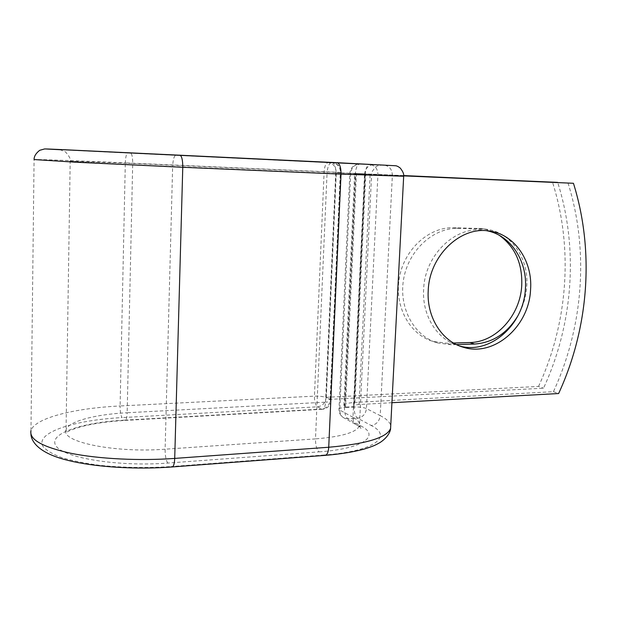 <?xml version="1.0" encoding="UTF-8"?>
<svg xmlns="http://www.w3.org/2000/svg" width="617" height="617" viewBox="0 0 617 617"><rect width="100%" height="100%" fill="white"/><g stroke="black" fill="none" stroke-linecap="round" stroke-linejoin="round"><path stroke-width="0.46" stroke-dasharray="3.08 2.31" d="M456.449 344.594L451.366 344.749L437.345 342.905C413.891 336.049 398.42 307.513 403.665 278.83C408.67 250.116 433.389 227.619 458.13 228.375L485.965 229.192C510.837 231.907 529.031 258.407 526.725 286.581C525.977 297.047 523.031 306.796 517.879 315.835M486.821 230.75L483.875 230.272C455.408 225.614 424.758 255.029 423.64 289.35C421.92 315.642 437.252 339.759 458.431 345.636L459.464 345.929M403.688 175.799L354.621 173.739L365.017 174.256L353.95 406.657L344.834 407.166L355.708 173.847L356.433 173.894L355.708 173.847M568.002 182.971C589.266 250.71 583.35 326.825 553.418 391.687L354.922 402.431C348.312 402.847 344.618 403.857 343.846 405.454L345.52 407.528L356.433 173.894M403.688 175.876L365.017 174.256M391.926 402.716L359.025 404.528C355.816 404.737 354.027 405.222 353.664 406.001L353.95 406.657M553.418 391.687L558.632 393.53M345.52 407.528L344.834 407.166M330.11 399.346L340.291 172.876L336.296 172.621L326.3 397.317L330.11 399.346L543.531 388.201C573.077 324.303 578.831 249.268 557.729 182.524M453.526 343.021L446.816 343.222L432.872 341.386C409.541 334.568 394.147 306.225 399.346 277.766C404.305 249.276 428.869 226.963 453.472 227.712L481.152 228.537C487.746 229.393 493.831 231.676 499.4 235.37M326.3 397.317L538.533 386.435L543.531 388.201M538.533 386.435C567.91 322.953 573.571 248.381 552.47 182.084M340.291 172.876L403.688 175.644M336.296 172.621L403.68 175.567M354.922 402.431L365.819 174.141M359.025 404.528L370.115 174.41M355.369 173.439L365.256 173.871L354.143 407.019L344.463 407.567L355.369 173.439C355.87 167.647 357.374 164.508 359.858 164.022L359.834 164.022C354.536 164.369 351.489 167.462 350.687 173.308L339.782 410.097C339.751 413.83 341.224 416.483 344.193 418.064L347.88 418.766L357.613 418.172C362.734 417.316 365.68 414.115 366.452 408.577L377.936 174.495C377.712 168.672 375.005 165.333 369.814 164.5L359.834 164.022C354.004 164.346 350.672 167.423 349.824 173.23L355.369 173.439M403.672 176.246L365.256 173.871C365.765 168.102 367.292 164.978 369.814 164.5L384.098 165.125C389.389 165.981 392.15 169.405 392.366 175.39L380.203 415.619L366.452 408.577C363.544 407.374 359.441 406.858 354.143 407.019C354.112 412.626 355.269 416.344 357.613 418.172L371.164 425.483C376.393 424.589 379.409 421.295 380.203 415.619C386.489 418.827 389.998 422.19 390.738 425.691M352.978 417.262L339.782 410.097L338.988 409.086C339.365 408.284 341.186 407.783 344.463 407.567C344.433 413.189 345.574 416.922 347.88 418.766L361.238 426.123L357.474 425.422C354.443 423.802 352.947 421.087 352.978 417.262L364.547 174.179L349.824 173.23L338.988 409.086C338.941 413.128 340.677 416.12 344.193 418.064L357.474 425.422C360.235 427.18 361.4 428.221 360.976 428.545L359.449 425.73C360.174 422.83 358.022 420.007 352.978 417.262M364.547 174.179C365.372 168.179 368.496 165.001 373.902 164.639L382.116 164.97L377.357 165.981C376.478 165.919 374.789 167.731 372.306 171.418L371.581 174.788L364.547 174.179M325.205 455.361L323.979 455.007C374.704 451.366 393.337 436.489 371.164 425.483M124.673 420.138L321.573 409.086C326.624 408.269 329.517 405.168 330.249 399.793L326.138 397.61L336.157 172.228L340.461 172.498L330.249 399.793L330.982 400.718C330.288 405.739 327.442 408.601 322.444 409.302C324.195 408.917 325.228 406.541 325.545 402.168L127.164 412.75L132.701 163.451L335.756 172.359C335.771 166.652 334.661 163.459 332.424 162.788L328.167 162.603C325.93 163.073 324.581 166.081 324.133 171.626L314.439 396.153C314.415 401.544 315.449 405.099 317.531 406.819L322.444 409.302L125.228 420.401C106.494 421.534 91 423.871 78.729 427.411C66.15 431.568 67.654 432.131 66.274 432.424L66.05 429.848C68.286 421.334 95.38 414.339 127.164 412.75C126.979 417.47 126.331 420.023 125.228 420.401L124.673 420.138C81.976 422.406 47.802 433.666 55.931 445.79C63.25 457.968 118.263 466.922 167.809 463.066L319.159 451.852C316.683 449.592 315.464 445.273 315.495 438.895C342.127 436.666 356.78 432.278 359.449 425.73L371.581 174.788L327.049 173.2C327.588 166.598 329.2 163.019 331.877 162.464L373.933 164.639M319.159 451.852C363.282 448.767 380.419 435.872 361.238 426.123M167.809 463.066C166.012 460.598 165.117 455.978 165.117 449.199L315.495 438.895L327.049 173.2L172.637 166.497C173.007 159.464 174.164 155.623 176.1 154.983L331.877 162.464M172.189 466.953L171.302 466.545L323.979 455.007M130.542 153.124L332.416 162.788L59.795 149.638L65.464 151.89C69.382 156.309 70.955 159.402 70.184 161.176L66.05 429.848C60.065 441.764 114.438 453.14 165.117 449.199L172.637 166.497C120.477 164.253 64.168 161.299 70.184 161.176L132.701 163.451C132.686 157.25 131.969 153.803 130.542 153.124L60.157 149.599L176.1 154.983M60.373 149.73L127.835 153.016C126.416 153.571 125.575 156.865 125.313 162.888C78.814 160.836 37.521 159.286 34.074 159.556L30.966 430.674C34.444 418.041 74.742 408.107 120.107 405.971C120.114 411.809 120.778 415.681 122.104 417.586C73.971 420.084 34.49 432.702 43.113 446.615C46.452 450.487 52.568 454.12 61.469 457.506C71.873 460.652 84.344 463.22 98.882 465.21C122.421 467.686 146.561 468.133 171.302 466.545M127.835 153.016L328.167 162.603C333.242 163.412 335.91 166.621 336.157 172.228L125.313 162.888L120.107 405.971L314.439 396.153C319.606 396.006 323.509 396.492 326.138 397.61C325.414 402.94 322.544 406.009 317.531 406.819L122.104 417.586M325.545 402.168L335.756 172.359L341.255 172.559C340.954 166.883 338.008 163.621 332.424 162.788C337.53 163.605 340.214 166.837 340.461 172.498L341.255 172.559L330.982 400.718C330.627 401.474 328.815 401.96 325.545 402.168M451.366 344.749L446.816 343.222M458.13 228.375L453.472 227.712M481.545 228.868L476.756 228.213M483.875 230.272L488.841 230.959M343.846 405.454L354.621 173.739M353.664 406.001L364.693 174.218M458.431 345.636L460.475 346.314M30.927 434.275L30.966 430.674M437.345 342.905L432.872 341.386M485.965 229.192L481.152 228.537"/><path stroke-width="0.93" d="M499.4 235.37C515.11 246.916 522.553 263.629 521.743 285.517C520.285 315.279 496.184 342.242 469.876 342.535L453.526 343.021M517.879 315.835C507.189 333.35 492.744 342.751 474.55 344.039L456.449 344.594M530.551 289.859C532.926 260.968 514.339 233.789 488.841 230.959C460.22 226.277 429.37 255.932 428.229 290.522C426.478 317.022 441.888 341.309 463.182 347.217C493.97 357.274 529.047 326.54 530.551 289.859M459.464 345.929C489.906 355.022 523.926 324.689 525.399 288.748C527.597 261.253 510.776 235.139 486.821 230.75M391.926 402.716L558.632 393.53C588.757 328.182 594.757 251.528 573.448 183.288L403.688 175.799M573.448 183.288L403.688 175.876M403.68 175.567L557.729 182.524M403.688 175.644L557.683 182.385M474.55 344.039L469.876 342.535M60.373 149.73C39.527 148.674 41.108 148.682 65.117 149.761L336.998 162.68C339.697 163.482 341.039 167.292 341.016 174.117L403.672 176.246M179.817 155.137C181.784 155.947 182.763 159.996 182.771 167.276L75.721 162.217L34.074 159.556C34.043 156.348 35.925 153.271 39.696 150.309L44.655 148.936L49.005 149.052L384.098 165.125M30.966 430.674C29.076 439.489 42.442 447.032 71.063 453.325C99.237 458.979 139.535 460.961 174.711 458.408L182.771 167.276L341.016 174.117L328.722 447.248C366.475 443.901 387.098 437.615 390.592 428.391L390.738 425.691M325.205 455.361L172.189 466.953C173.632 466.521 174.472 463.676 174.711 458.408L328.722 447.248C328.367 452.207 327.195 454.906 325.205 455.361C340.453 454.089 353.495 451.983 364.338 449.037C374.766 445.729 375.522 444.988 379.979 442.574C389.026 436.651 390.684 430.003 390.592 428.391L403.672 176.339C404.12 174.326 402.994 171.58 400.279 168.102C398.567 166.729 397.055 165.95 395.752 165.757L336.998 162.68M460.475 346.314L463.182 347.217M172.189 466.953C135.917 469.707 94.609 467.108 67.785 460.328C40.421 453.665 31.513 442.69 30.927 434.275"/></g></svg>
